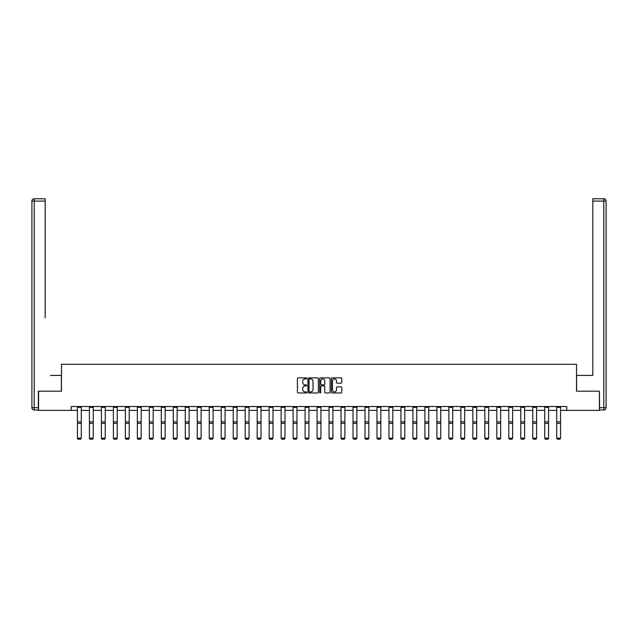 <?xml version="1.0" encoding="UTF-8"?>
<svg xmlns="http://www.w3.org/2000/svg" width="638" height="638" viewBox="0 0 638 638"><rect width="100%" height="100%" fill="white"/><g stroke="black" fill="none" stroke-linecap="round" stroke-linejoin="round"><path stroke-width="0.96" d="M306.711 378.398A0.526 0.526 0 0 0 306.184 377.871L298.177 377.871A0.758 0.758 0 0 0 297.42 378.629L297.42 392.195A0.758 0.758 0 0 0 298.177 392.952L306.184 392.952A0.526 0.526 0 0 0 306.711 392.426A0.526 0.526 0 0 0 306.184 391.891L305.147 391.891A2.416 2.416 0 0 1 302.731 389.483L302.731 388.351A2.416 2.416 0 0 1 305.147 385.942L306.184 385.942A0.526 0.526 0 0 0 306.711 385.408A0.526 0.526 0 0 0 306.184 384.881L305.147 384.881A2.416 2.416 0 0 1 302.731 382.473L302.731 381.341A2.416 2.416 0 0 1 305.147 378.932L306.184 378.932A0.526 0.526 0 0 0 306.711 378.398M341.035 383.191A0.758 0.758 0 0 0 341.785 382.433L341.785 378.629A0.758 0.758 0 0 0 341.035 377.871L332.135 377.871A0.758 0.758 0 0 0 331.385 378.629L331.385 392.195A0.758 0.758 0 0 0 332.135 392.952L341.035 392.952A0.758 0.758 0 0 0 341.785 392.195L341.785 387.601A0.758 0.758 0 0 0 341.035 386.843L337.223 386.843A0.758 0.758 0 0 0 336.473 387.601L336.473 389.882A2.018 2.018 0 0 1 334.456 391.891A2.018 2.018 0 0 1 332.438 389.882L332.438 380.942A2.018 2.018 0 0 1 334.456 378.932A2.018 2.018 0 0 1 336.473 380.942L336.473 382.433A0.758 0.758 0 0 0 337.223 383.191L341.035 383.191M45.186 198.777L34.205 198.777L45.186 198.777L40.274 198.777L45.186 198.777L45.186 201.082L34.205 201.082L34.205 407.682L38.352 407.682L38.352 391.174L61.471 391.174L61.471 364.29L576.529 364.29L576.529 391.174L599.417 391.174L599.417 410.378L566.775 410.378L566.775 406.534L71.225 406.534L71.225 410.378L77.445 410.378M38.583 391.174L38.583 410.378L71.225 410.378M318.338 378.629A0.758 0.758 0 0 0 317.588 377.871L308.688 377.871A0.758 0.758 0 0 0 307.939 378.629L307.939 392.195A0.758 0.758 0 0 0 308.688 392.952L317.588 392.952A0.758 0.758 0 0 0 318.338 392.195L318.338 378.629M320.412 377.871L329.312 377.871A0.758 0.758 0 0 1 330.061 378.629L330.061 392.195A0.758 0.758 0 0 1 329.312 392.952L325.5 392.952A0.758 0.758 0 0 1 324.75 392.195L324.75 386.692A0.758 0.758 0 0 0 323.992 385.942L321.472 385.942A0.758 0.758 0 0 0 320.715 386.692L320.715 392.426A0.526 0.526 0 0 1 320.188 392.952A0.526 0.526 0 0 1 319.662 392.426L319.662 378.629A0.758 0.758 0 0 1 320.412 377.871M81.289 410.378L89.424 410.378M93.268 410.378L101.41 410.378M105.246 410.378L113.389 410.378M117.233 410.378L125.375 410.378M129.211 410.378L137.353 410.378M141.197 410.378L149.34 410.378M153.176 410.378L161.318 410.378M165.154 410.378L173.297 410.378M177.141 410.378L185.283 410.378M189.119 410.378L197.262 410.378M201.106 410.378L209.248 410.378M213.084 410.378L221.226 410.378M225.07 410.378L233.205 410.378M237.049 410.378L245.191 410.378M249.027 410.378L257.17 410.378M261.014 410.378L269.156 410.378M272.992 410.378L281.135 410.378M284.979 410.378L293.113 410.378M296.957 410.378L305.1 410.378M308.936 410.378L317.078 410.378M320.922 410.378L329.064 410.378M332.9 410.378L341.043 410.378M344.887 410.378L353.021 410.378M356.865 410.378L365.008 410.378M368.844 410.378L376.986 410.378M380.83 410.378L388.973 410.378M392.809 410.378L400.951 410.378M404.795 410.378L412.93 410.378M416.774 410.378L424.916 410.378M428.752 410.378L436.894 410.378M440.738 410.378L448.881 410.378M452.717 410.378L460.859 410.378M464.703 410.378L472.846 410.378M476.682 410.378L484.824 410.378M488.66 410.378L496.803 410.378M500.647 410.378L508.789 410.378M512.625 410.378L520.768 410.378M524.611 410.378L532.754 410.378M536.59 410.378L544.732 410.378M548.576 410.378L556.711 410.378M560.555 410.378L566.775 410.378M309.518 378.932A0.526 0.526 0 0 0 308.991 379.458L308.991 391.365A0.526 0.526 0 0 0 309.518 391.891L310.61 391.891A2.416 2.416 0 0 0 313.027 389.483L313.027 381.341A2.416 2.416 0 0 0 310.61 378.932L309.518 378.932M324.75 380.982A2.018 2.018 0 0 0 322.732 378.964A2.018 2.018 0 0 0 320.715 380.982L320.715 384.132A0.758 0.758 0 0 0 321.472 384.881L323.992 384.881A0.758 0.758 0 0 0 324.75 384.132L324.75 380.982M77.445 438.274L78.019 439.223L77.445 438.131L81.289 438.131L80.707 439.223L78.019 439.167L80.707 439.223M81.289 406.534L81.289 438.131L80.707 439.167M77.445 406.534L77.445 438.131L78.019 439.167M61.392 391.174L61.392 375.423L50.49 375.423M45.186 201.082L45.186 317.82M31.9 407.682L34.205 407.682L34.205 409.987L38.352 409.987L34.205 409.987A2.305 2.305 0 0 1 31.9 407.682L31.9 201.082A2.305 2.305 0 0 1 34.205 198.777A2.305 2.305 0 0 0 31.9 201.082A2.305 2.305 0 0 1 34.205 198.777A2.305 2.305 0 0 0 31.9 201.082L34.205 201.082L34.205 198.777M38.352 407.682L38.352 409.987M587.51 375.423L592.814 375.423L592.814 198.777L603.795 198.777L592.814 198.777M576.608 391.174L576.608 375.423L592.814 375.423L592.814 317.82M599.648 407.682L603.795 407.682L603.795 201.082L606.1 201.082A2.305 2.305 0 0 0 603.795 198.777A2.305 2.305 0 0 1 606.1 201.082L606.1 407.682A2.305 2.305 0 0 1 603.795 409.987L599.648 409.987L599.417 391.174M603.795 409.987A2.305 2.305 0 0 0 606.1 407.682L603.795 407.682L603.795 409.987M89.424 438.274L90.006 439.223L89.424 438.131L93.268 438.131L92.693 439.223L90.006 439.167L92.693 439.223M101.41 438.274L101.984 439.223L101.41 438.131L105.246 438.131L104.672 439.223L101.984 439.167L104.672 439.223M93.268 406.534L93.268 438.131L92.693 439.167M89.424 406.534L89.424 438.131L90.006 439.167M105.246 406.534L105.246 438.131L104.672 439.167M101.41 406.534L101.41 438.131L101.984 439.167M113.389 438.274L113.971 439.223L113.389 438.131L117.233 438.131L116.658 439.223L113.971 439.167L116.658 439.223M125.375 438.274L125.949 439.223L125.375 438.131L129.211 438.131L128.637 439.223L125.949 439.167L128.637 439.223M137.353 438.274L137.928 439.223L137.353 438.131L141.197 438.131L140.615 439.223L137.928 439.167L140.615 439.223M117.233 406.534L117.233 438.131L116.658 439.167M113.389 406.534L113.389 438.131L113.971 439.167M129.211 406.534L129.211 438.131L128.637 439.167M125.375 406.534L125.375 438.131L125.949 439.167M141.197 406.534L141.197 438.131L140.615 439.167M137.353 406.534L137.353 438.131L137.928 439.167M149.34 438.274L149.914 439.223L149.34 438.131L153.176 438.131L152.602 439.223L149.914 439.167L152.602 439.223M153.176 406.534L153.176 438.131L152.602 439.167M149.34 406.534L149.34 438.131L149.914 439.167M161.318 438.274L161.892 439.223L161.318 438.131L165.154 438.131L164.58 439.223L161.892 439.167L164.58 439.223M165.154 406.534L165.154 438.131L164.58 439.167M161.318 406.534L161.318 438.131L161.892 439.167M173.297 438.274L173.879 439.223L173.297 438.131L177.141 438.131L176.566 439.223L173.879 439.167L176.566 439.223M177.141 406.534L177.141 438.131L176.566 439.167M173.297 406.534L173.297 438.131L173.879 439.167M185.283 438.274L185.857 439.223L185.283 438.131L189.119 438.131L188.545 439.223L185.857 439.167L188.545 439.223M189.119 406.534L189.119 438.131L188.545 439.167M185.283 406.534L185.283 438.131L185.857 439.167M197.262 438.274L197.836 439.223L197.262 438.131L201.106 438.131L200.523 439.223L197.836 439.167L200.523 439.223M201.106 406.534L201.106 438.131L200.523 439.167M197.262 406.534L197.262 438.131L197.836 439.167M209.248 438.274L209.822 439.223L209.248 438.131L213.084 438.131L212.51 439.223L209.822 439.167L212.51 439.223M213.084 406.534L213.084 438.131L212.51 439.167M209.248 406.534L209.248 438.131L209.822 439.167M221.226 438.274L221.801 439.223L221.226 438.131L225.07 438.131L224.488 439.223L221.801 439.167L224.488 439.223M225.07 406.534L225.07 438.131L224.488 439.167M221.226 406.534L221.226 438.131L221.801 439.167M233.205 438.274L233.787 439.223L233.205 438.131L237.049 438.131L236.475 439.223L233.787 439.167L236.475 439.223M237.049 406.534L237.049 438.131L236.475 439.167M233.205 406.534L233.205 438.131L233.787 439.167M245.191 438.274L245.766 439.223L245.191 438.131L249.027 438.131L248.453 439.223L245.766 439.167L248.453 439.223M249.027 406.534L249.027 438.131L248.453 439.167M245.191 406.534L245.191 438.131L245.766 439.167M257.17 438.274L257.744 439.223L257.17 438.131L261.014 438.131L260.44 439.223L257.744 439.167L260.44 439.223M261.014 406.534L261.014 438.131L260.44 439.167M257.17 406.534L257.17 438.131L257.744 439.167M269.156 438.274L269.73 439.223L269.156 438.131L272.992 438.131L272.418 439.223L269.73 439.167L272.418 439.223M272.992 406.534L272.992 438.131L272.418 439.167M269.156 406.534L269.156 438.131L269.73 439.167M281.135 438.274L281.709 439.223L281.135 438.131L284.979 438.131L284.396 439.223L281.709 439.167L284.396 439.223M284.979 406.534L284.979 438.131L284.396 439.167M281.135 406.534L281.135 438.131L281.709 439.167M293.113 438.274L293.695 439.223L293.113 438.131L296.957 438.131L296.383 439.223L293.695 439.167L296.383 439.223M296.957 406.534L296.957 438.131L296.383 439.167M293.113 406.534L293.113 438.131L293.695 439.167M305.1 438.274L305.674 439.223L305.1 438.131L308.936 438.131L308.361 439.223L305.674 439.167L308.361 439.223M308.936 406.534L308.936 438.131L308.361 439.167M305.1 406.534L305.1 438.131L305.674 439.167M317.078 438.274L317.652 439.223L317.078 438.131L320.922 438.131L320.348 439.223L317.652 439.167L320.348 439.223M320.922 406.534L320.922 438.131L320.348 439.167M317.078 406.534L317.078 438.131L317.652 439.167M329.064 438.274L329.639 439.223L329.064 438.131L332.9 438.131L332.326 439.223L329.639 439.167L332.326 439.223M332.9 406.534L332.9 438.131L332.326 439.167M329.064 406.534L329.064 438.131L329.639 439.167M341.043 438.274L341.617 439.223L341.043 438.131L344.887 438.131L344.305 439.223L341.617 439.167L344.305 439.223M344.887 406.534L344.887 438.131L344.305 439.167M341.043 406.534L341.043 438.131L341.617 439.167M353.021 438.274L353.604 439.223L353.021 438.131L356.865 438.131L356.291 439.223L353.604 439.167L356.291 439.223M356.865 406.534L356.865 438.131L356.291 439.167M353.021 406.534L353.021 438.131L353.604 439.167M365.008 438.274L365.582 439.223L365.008 438.131L368.844 438.131L368.27 439.223L365.582 439.167L368.27 439.223M368.844 406.534L368.844 438.131L368.27 439.167M365.008 406.534L365.008 438.131L365.582 439.167M376.986 438.274L377.56 439.223L376.986 438.131L380.83 438.131L380.256 439.223L377.56 439.167L380.256 439.223M380.83 406.534L380.83 438.131L380.256 439.167M376.986 406.534L376.986 438.131L377.56 439.167M388.973 438.274L389.547 439.223L388.973 438.131L392.809 438.131L392.234 439.223L389.547 439.167L392.234 439.223M392.809 406.534L392.809 438.131L392.234 439.167M388.973 406.534L388.973 438.131L389.547 439.167M400.951 438.274L401.525 439.223L400.951 438.131L404.795 438.131L404.213 439.223L401.525 439.167L404.213 439.223M404.795 406.534L404.795 438.131L404.213 439.167M400.951 406.534L400.951 438.131L401.525 439.167M412.93 438.274L413.512 439.223L412.93 438.131L416.774 438.131L416.199 439.223L413.512 439.167L416.199 439.223M416.774 406.534L416.774 438.131L416.199 439.167M412.93 406.534L412.93 438.131L413.512 439.167M424.916 438.274L425.49 439.223L424.916 438.131L428.752 438.131L428.178 439.223L425.49 439.167L428.178 439.223M428.752 406.534L428.752 438.131L428.178 439.167M424.916 406.534L424.916 438.131L425.49 439.167M436.894 438.274L437.477 439.223L436.894 438.131L440.738 438.131L440.164 439.223L437.477 439.167L440.164 439.223M440.738 406.534L440.738 438.131L440.164 439.167M436.894 406.534L436.894 438.131L437.477 439.167M448.881 438.274L449.455 439.223L448.881 438.131L452.717 438.131L452.143 439.223L449.455 439.167L452.143 439.223M452.717 406.534L452.717 438.131L452.143 439.167M448.881 406.534L448.881 438.131L449.455 439.167M460.859 438.274L461.434 439.223L460.859 438.131L464.703 438.131L464.121 439.223L461.434 439.167L464.121 439.223M464.703 406.534L464.703 438.131L464.121 439.167M460.859 406.534L460.859 438.131L461.434 439.167M472.846 438.274L473.42 439.223L472.846 438.131L476.682 438.131L476.108 439.223L473.42 439.167L476.108 439.223M476.682 406.534L476.682 438.131L476.108 439.167M472.846 406.534L472.846 438.131L473.42 439.167M484.824 438.274L485.398 439.223L484.824 438.131L488.66 438.131L488.086 439.223L485.398 439.167L488.086 439.223M488.66 406.534L488.66 438.131L488.086 439.167M484.824 406.534L484.824 438.131L485.398 439.167M496.803 438.274L497.385 439.223L496.803 438.131L500.647 438.131L500.072 439.223L497.385 439.167L500.072 439.223M500.647 406.534L500.647 438.131L500.072 439.167M496.803 406.534L496.803 438.131L497.385 439.167M508.789 438.274L509.363 439.223L508.789 438.131L512.625 438.131L512.051 439.223L509.363 439.167L512.051 439.223M512.625 406.534L512.625 438.131L512.051 439.167M508.789 406.534L508.789 438.131L509.363 439.167M520.768 438.274L521.342 439.223L520.768 438.131L524.611 438.131L524.029 439.223L521.342 439.167L524.029 439.223M524.611 406.534L524.611 438.131L524.029 439.167M520.768 406.534L520.768 438.131L521.342 439.167M532.754 438.274L533.328 439.223L532.754 438.131L536.59 438.131L536.016 439.223L533.328 439.167L536.016 439.223M536.59 406.534L536.59 438.131L536.016 439.167M532.754 406.534L532.754 438.131L533.328 439.167M544.732 438.274L545.307 439.223L544.732 438.131L548.576 438.131L547.994 439.223L545.307 439.167L547.994 439.223M548.576 406.534L548.576 438.131L547.994 439.167M544.732 406.534L544.732 438.131L545.307 439.167M556.711 438.274L557.293 439.223L556.711 438.131L560.555 438.131L559.981 439.223L557.293 439.167L559.981 439.223M560.555 406.534L560.555 438.131L559.981 439.167M556.711 406.534L556.711 438.131L557.293 439.167M81.289 406.55L77.445 406.55M81.289 421.885L77.445 421.885M81.289 423.337L77.445 423.337M81.289 407.371L77.445 407.371M603.795 198.777L603.795 201.082L592.814 201.082M93.268 406.55L89.424 406.55M93.268 421.885L89.424 421.885M93.268 423.337L89.424 423.337M93.268 407.371L89.424 407.371M105.246 406.55L101.41 406.55M105.246 421.885L101.41 421.885M105.246 423.337L101.41 423.337M105.246 407.371L101.41 407.371M117.233 406.55L113.389 406.55M117.233 421.885L113.389 421.885M117.233 423.337L113.389 423.337M117.233 407.371L113.389 407.371M129.211 406.55L125.375 406.55M129.211 421.885L125.375 421.885M129.211 423.337L125.375 423.337M129.211 407.371L125.375 407.371M141.197 406.55L137.353 406.55M141.197 421.885L137.353 421.885M141.197 423.337L137.353 423.337M141.197 407.371L137.353 407.371M153.176 406.55L149.34 406.55M153.176 421.885L149.34 421.885M153.176 423.337L149.34 423.337M153.176 407.371L149.34 407.371M165.154 406.55L161.318 406.55M165.154 421.885L161.318 421.885M165.154 423.337L161.318 423.337M165.154 407.371L161.318 407.371M177.141 406.55L173.297 406.55M177.141 421.885L173.297 421.885M177.141 423.337L173.297 423.337M177.141 407.371L173.297 407.371M189.119 406.55L185.283 406.55M189.119 421.885L185.283 421.885M189.119 423.337L185.283 423.337M189.119 407.371L185.283 407.371M201.106 406.55L197.262 406.55M201.106 421.885L197.262 421.885M201.106 423.337L197.262 423.337M201.106 407.371L197.262 407.371M213.084 406.55L209.248 406.55M213.084 421.885L209.248 421.885M213.084 423.337L209.248 423.337M213.084 407.371L209.248 407.371M225.07 406.55L221.226 406.55M225.07 421.885L221.226 421.885M225.07 423.337L221.226 423.337M225.07 407.371L221.226 407.371M237.049 406.55L233.205 406.55M237.049 421.885L233.205 421.885M237.049 423.337L233.205 423.337M237.049 407.371L233.205 407.371M249.027 406.55L245.191 406.55M249.027 421.885L245.191 421.885M249.027 423.337L245.191 423.337M249.027 407.371L245.191 407.371M261.014 406.55L257.17 406.55M261.014 421.885L257.17 421.885M261.014 423.337L257.17 423.337M261.014 407.371L257.17 407.371M272.992 406.55L269.156 406.55M272.992 421.885L269.156 421.885M272.992 423.337L269.156 423.337M272.992 407.371L269.156 407.371M284.979 406.55L281.135 406.55M284.979 421.885L281.135 421.885M284.979 423.337L281.135 423.337M284.979 407.371L281.135 407.371M296.957 406.55L293.113 406.55M296.957 421.885L293.113 421.885M296.957 423.337L293.113 423.337M296.957 407.371L293.113 407.371M308.936 406.55L305.1 406.55M308.936 421.885L305.1 421.885M308.936 423.337L305.1 423.337M308.936 407.371L305.1 407.371M320.922 406.55L317.078 406.55M320.922 421.885L317.078 421.885M320.922 423.337L317.078 423.337M320.922 407.371L317.078 407.371M332.9 406.55L329.064 406.55M332.9 421.885L329.064 421.885M332.9 423.337L329.064 423.337M332.9 407.371L329.064 407.371M344.887 406.55L341.043 406.55M344.887 421.885L341.043 421.885M344.887 423.337L341.043 423.337M344.887 407.371L341.043 407.371M356.865 406.55L353.021 406.55M356.865 421.885L353.021 421.885M356.865 423.337L353.021 423.337M356.865 407.371L353.021 407.371M368.844 406.55L365.008 406.55M368.844 421.885L365.008 421.885M368.844 423.337L365.008 423.337M368.844 407.371L365.008 407.371M380.83 406.55L376.986 406.55M380.83 421.885L376.986 421.885M380.83 423.337L376.986 423.337M380.83 407.371L376.986 407.371M392.809 406.55L388.973 406.55M392.809 421.885L388.973 421.885M392.809 423.337L388.973 423.337M392.809 407.371L388.973 407.371M404.795 406.55L400.951 406.55M404.795 421.885L400.951 421.885M404.795 423.337L400.951 423.337M404.795 407.371L400.951 407.371M416.774 406.55L412.93 406.55M416.774 421.885L412.93 421.885M416.774 423.337L412.93 423.337M416.774 407.371L412.93 407.371M428.752 406.55L424.916 406.55M428.752 421.885L424.916 421.885M428.752 423.337L424.916 423.337M428.752 407.371L424.916 407.371M440.738 406.55L436.894 406.55M440.738 421.885L436.894 421.885M440.738 423.337L436.894 423.337M440.738 407.371L436.894 407.371M452.717 406.55L448.881 406.55M452.717 421.885L448.881 421.885M452.717 423.337L448.881 423.337M452.717 407.371L448.881 407.371M464.703 406.55L460.859 406.55M464.703 421.885L460.859 421.885M464.703 423.337L460.859 423.337M464.703 407.371L460.859 407.371M476.682 406.55L472.846 406.55M476.682 421.885L472.846 421.885M476.682 423.337L472.846 423.337M476.682 407.371L472.846 407.371M488.66 406.55L484.824 406.55M488.66 421.885L484.824 421.885M488.66 423.337L484.824 423.337M488.66 407.371L484.824 407.371M500.647 406.55L496.803 406.55M500.647 421.885L496.803 421.885M500.647 423.337L496.803 423.337M500.647 407.371L496.803 407.371M512.625 406.55L508.789 406.55M512.625 421.885L508.789 421.885M512.625 423.337L508.789 423.337M512.625 407.371L508.789 407.371M524.611 406.55L520.768 406.55M524.611 421.885L520.768 421.885M524.611 423.337L520.768 423.337M524.611 407.371L520.768 407.371M536.59 406.55L532.754 406.55M536.59 421.885L532.754 421.885M536.59 423.337L532.754 423.337M536.59 407.371L532.754 407.371M548.576 406.55L544.732 406.55M548.576 421.885L544.732 421.885M548.576 423.337L544.732 423.337M548.576 407.371L544.732 407.371M560.555 406.55L556.711 406.55M560.555 421.885L556.711 421.885M560.555 423.337L556.711 423.337M560.555 407.371L556.711 407.371"/></g></svg>
